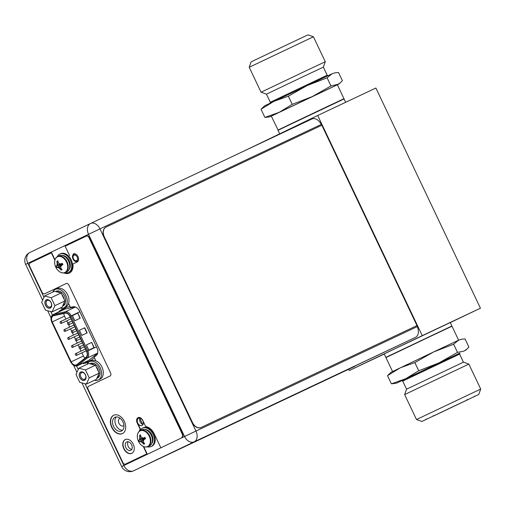 <?xml version="1.0" encoding="UTF-8"?>
<svg xmlns="http://www.w3.org/2000/svg" width="506" height="506" viewBox="0 0 506 506"><rect width="100%" height="100%" fill="white"/><g stroke="black" fill="none" stroke-linecap="round" stroke-linejoin="round"><path stroke-width="0.76" d="M244.803 150.661L317.705 115.494L422.251 335.661L349.222 370.563L348.615 369.285M317.705 115.494L375.888 88.025L480.434 308.192L450.277 322.607M349.222 370.563L384.25 354.029M422.251 335.661L480.434 308.192M393.206 349.583L450.251 322.562L451.89 326.009L385.844 357.375L384.206 353.928L393.206 349.583M76.457 355.402A0.974 0.67 -115.3 0 0 75.615 353.643A0.974 0.67 -115.3 0 0 76.457 355.402M81.921 352.821L83.439 356.028A5.035 3.46 -115.3 0 0 84.97 358.128M81.086 351.063L79.986 348.754M79.195 347.078L78.12 344.826M77.285 343.062L76.191 340.753M75.394 339.083L74.325 336.825M73.49 335.061L72.39 332.758M71.599 331.082L70.524 328.824M69.689 327.066L68.595 324.757M67.798 323.081L66.729 320.823M65.888 319.065L64.496 316.136A5.035 3.46 -115.3 0 1 63.826 313.492M52.219 321.93A5.035 3.46 64.7 0 1 53.181 315.889A5.035 3.46 64.7 0 1 53.193 315.883A5.035 3.46 64.7 0 1 53.706 315.706L65.179 313.195A5.035 3.46 64.7 0 1 69.942 316.433L86.583 351.48A5.035 3.46 64.7 0 1 86.09 357.23L76.918 364.586A5.035 3.46 64.7 0 1 76.444 364.883A5.035 3.46 64.7 0 1 76.438 364.883A5.035 3.46 64.7 0 1 71.163 361.822L52.219 321.93L64.496 316.136M79.398 330.273L84.736 327.749L87.177 332.891L81.839 335.408L79.398 330.273L84.483 327.869L86.924 333.005M88.809 350.089L86.368 344.947L91.706 342.429L94.148 347.565L88.809 350.089M74.869 320.728L72.428 315.592L77.766 313.075L80.207 318.211L74.869 320.728M91.706 342.429L93.895 347.685M86.368 344.953L91.453 342.549M77.766 313.075L79.954 318.331M72.428 315.592L77.519 313.195M72.598 332.708A0.974 0.67 -115.3 0 0 71.763 330.949L71.763 330.949A0.974 0.67 -115.3 0 0 72.598 332.708L76.741 330.753M80.195 348.71A0.974 0.67 -115.3 0 0 79.36 346.945L79.36 346.945A0.974 0.67 -115.3 0 0 80.195 348.71L84.338 346.755M65.059 331.405A0.974 0.67 -115.3 0 0 64.224 329.646L64.224 329.646A0.974 0.67 -115.3 0 0 65.059 331.405L74.856 326.781M72.655 347.407A0.974 0.67 -115.3 0 0 71.82 345.642L71.82 345.642A0.974 0.67 -115.3 0 0 72.655 347.407L82.453 342.783M68.86 339.406A0.974 0.67 -115.3 0 0 68.019 337.641A0.974 0.67 -115.3 0 0 68.86 339.406L78.651 334.782M61.258 323.404A0.974 0.67 -115.3 0 0 60.423 321.645A0.974 0.67 -115.3 0 0 61.258 323.41A0.974 0.67 -115.3 0 0 61.258 323.404L71.055 318.78M76.4 340.709A0.974 0.67 -115.3 0 0 75.558 338.95A0.974 0.67 -115.3 0 0 76.4 340.709L80.543 338.754M68.803 324.713A0.974 0.67 -115.3 0 0 67.962 322.948A0.974 0.67 -115.3 0 0 68.803 324.713M142.648 424.414L139.839 418.506M120.061 418.234A4.168 2.865 -115.3 0 0 119.789 418.335A4.168 2.865 -115.3 0 0 119.777 418.342A4.168 2.865 -115.3 0 0 118.98 423.332A4.168 2.865 -115.3 0 0 123.344 425.875A4.168 2.865 -115.3 0 0 123.356 425.869A4.168 2.865 -115.3 0 0 123.938 425.445M354.826 366.357A8.937 6.142 64.7 0 1 354.807 366.363A8.937 6.142 64.7 0 1 354.788 366.369L133.546 470.814A8.937 6.496 -115.5 0 1 123.856 465.501L121.655 466.564A8.937 8.937 0 0 0 133.546 470.814L415.515 337.35A8.937 6.142 64.7 0 0 417.216 326.629L416.767 325.681L201.11 427.481A8.121 5.901 -115.5 0 1 192.286 422.668L104.122 236.991A8.121 5.901 -115.5 0 1 105.956 227.143A8.121 5.901 -115.5 0 1 105.975 227.131L106.14 227.055M321.633 125.33L321.215 124.444A8.937 6.142 64.7 0 0 311.86 119.005A8.937 6.142 64.7 0 1 311.86 119.005L90.612 223.45A8.937 6.142 -115.3 0 0 90.58 223.462A8.937 6.496 64.5 0 0 90.555 223.475L90.555 223.475A8.937 6.496 64.5 0 0 88.537 234.31L99.954 228.889A8.937 6.142 -115.3 0 0 90.599 223.456L311.86 119.005M131.718 449.448A4.674 3.207 64.7 0 1 128.201 446.406A4.674 3.207 64.7 0 1 128.088 441.757M116.31 416.944A7.596 5.218 -115.3 0 0 115.931 425.242A7.596 5.218 -115.3 0 0 122.585 430.226M64.262 307.642L64.597 308.35L62.731 309.242A6.742 4.636 -115.3 0 0 61.169 310.766M82.636 363.308A6.742 4.636 64.7 0 0 85.406 363.219A6.742 4.636 64.7 0 1 85.406 363.219L89.689 361.189L89.84 361.512M85.04 362.169A6.742 4.636 -115.3 0 0 87.576 362.182M142.996 424.521A4.023 2.764 64.7 0 1 140.194 421.947A4.023 2.764 64.7 0 1 139.985 418.146M208.908 435.084L175.278 450.96L208.851 434.97M133.211 470.953A8.937 6.142 -115.3 0 0 133.546 470.814L194.247 441.795A8.937 6.142 -115.3 0 0 195.955 431.074L184.545 436.495A8.937 6.496 64.5 0 0 194.247 441.795L415.515 337.35M130.706 450.391A4.674 3.207 64.7 0 1 130.7 450.391A4.674 3.207 64.7 0 1 125.804 447.544A4.674 3.207 64.7 0 1 126.696 441.947A4.674 3.207 64.7 0 1 126.709 441.94A4.674 3.207 64.7 0 1 131.604 444.793A4.674 3.207 64.7 0 1 130.706 450.391M121.51 431.011A7.596 5.218 -115.3 0 0 122.964 421.909A7.596 5.218 -115.3 0 0 115.007 417.279A7.596 5.218 -115.3 0 0 114.989 417.292A7.596 5.218 -115.3 0 0 113.534 426.394A7.596 5.218 -115.3 0 0 121.491 431.023A7.596 5.218 -115.3 0 0 121.51 431.011M61.605 308.249L62.194 309.482L60.328 310.374L62.731 309.242M58.772 311.905A6.742 4.636 64.7 0 1 60.328 310.374M87.285 362.321L87.696 363.194M95.843 360.835L94.154 357.268L96.336 355.44A6.742 4.636 64.7 0 0 96.943 347.786L79.531 311.114A6.742 4.636 64.7 0 0 73.225 306.769L70.435 307.319L68.576 303.404M77.216 261.469A4.023 2.764 64.7 0 1 77.203 261.475A4.023 2.764 64.7 0 1 72.99 259.021A4.023 2.764 64.7 0 1 73.762 254.202A4.023 2.764 64.7 0 1 73.768 254.202A4.023 2.764 64.7 0 1 77.981 256.65A4.023 2.764 64.7 0 1 77.216 261.469M142.015 425.533A4.023 2.764 64.7 0 1 142.009 425.54A4.023 2.764 64.7 0 1 137.796 423.086A4.023 2.764 64.7 0 1 138.568 418.266A4.023 2.764 64.7 0 1 138.574 418.266A4.023 2.764 64.7 0 1 142.787 420.714A4.023 2.764 64.7 0 1 142.015 425.533M85.04 383.757L123.856 465.501L184.545 436.495L88.537 234.31L27.849 263.316A8.937 6.496 -115.5 0 1 29.867 252.481A8.937 6.496 -115.5 0 1 29.892 252.469L90.536 223.488M62.194 309.482L64.597 308.35M60.233 308.04A10.158 6.976 -115.3 0 0 63.965 307.781A10.158 6.976 64.7 0 0 65.932 295.605A10.158 6.976 64.7 0 0 55.293 289.419A10.158 6.976 64.7 0 1 55.293 289.419L57.001 288.61A10.158 6.976 64.7 0 1 57.001 288.61A10.158 6.976 64.7 0 1 67.64 294.802A10.158 6.976 64.7 0 1 65.698 306.965A10.158 6.976 -115.3 0 1 65.672 306.978A10.158 6.976 -115.3 0 1 65.653 306.984M55.274 289.426A10.158 6.976 -115.3 0 0 52.719 292.139M63.965 307.781A10.158 6.976 -115.3 0 0 63.984 307.774L65.672 306.978M91.276 360.835A10.158 6.976 64.7 0 1 91.295 360.822A10.158 6.976 64.7 0 1 101.934 367.014A10.158 6.976 64.7 0 1 99.986 379.184A10.158 6.976 -115.3 0 1 99.967 379.19A10.158 6.976 -115.3 0 1 99.941 379.203M87.013 364.352A10.158 6.976 -115.3 0 1 89.562 361.638A10.158 6.976 64.7 0 1 89.587 361.632A10.158 6.976 64.7 0 1 100.226 367.824A10.158 6.976 64.7 0 1 98.278 379.987A10.158 6.976 -115.3 0 1 98.259 380L99.967 379.19M94.521 380.259A10.158 6.976 -115.3 0 0 98.259 380M41.707 302.227L44.541 295.997L51.15 297.711L54.92 305.656L52.086 311.886L45.477 310.172L41.707 302.227M46.413 299.944A4.427 3.042 64.7 0 1 50.303 301.412A4.427 3.042 64.7 0 1 51.53 304.017A4.427 3.042 64.7 0 1 50.214 307.939A4.427 3.042 64.7 0 1 45.572 305.251A4.427 3.042 64.7 0 1 46.413 299.944M44.541 295.997L54.521 291.285L55.704 291.589A8.121 5.585 64.7 0 1 59.955 292.696L55.704 291.589M59.955 292.696L61.131 292.999L64.907 300.943L62.067 307.174L52.086 311.886M61.808 294.416A8.121 5.585 64.7 0 1 63.332 296.82A8.121 5.585 64.7 0 1 64.23 299.527M64.395 302.057A8.121 5.585 64.7 0 1 62.573 306.06M55.54 291.551L56.16 291.254A8.121 5.585 64.7 0 1 64.667 296.193A8.121 5.585 64.7 0 1 63.098 305.947L62.497 306.231M54.92 305.656L64.907 300.943M51.15 297.711L61.131 292.999M51.498 303.878A3.618 2.486 64.7 0 1 50.398 306.959A3.618 2.486 64.7 0 1 50.391 306.959A3.618 2.486 64.7 0 1 46.603 304.757A3.618 2.486 64.7 0 1 47.298 300.425A3.618 2.486 64.7 0 1 47.305 300.419A3.618 2.486 64.7 0 1 50.391 301.525M50.265 308.053A4.548 3.125 -115.3 0 0 51.138 302.601A4.548 3.125 -115.3 0 0 46.375 299.83A4.548 3.125 -115.3 0 0 46.362 299.83A4.548 3.125 -115.3 0 0 45.489 305.282A4.548 3.125 -115.3 0 0 50.258 308.059A4.548 3.125 -115.3 0 0 50.265 308.053M75.995 374.44L78.835 368.21L85.438 369.93L89.214 377.874L86.374 384.098L79.771 382.384L75.995 374.44M80.707 372.157A4.427 3.042 64.7 0 1 84.591 373.624A4.427 3.042 64.7 0 1 85.818 376.23A4.427 3.042 64.7 0 1 84.502 380.158A4.427 3.042 64.7 0 1 79.859 377.47A4.427 3.042 64.7 0 1 80.707 372.157M78.835 368.21L88.816 363.498L89.992 363.808A8.121 5.585 64.7 0 1 94.242 364.908L89.992 363.808M94.242 364.908L95.419 365.218L99.195 373.162L96.361 379.386L86.374 384.098M96.096 366.635A8.121 5.585 64.7 0 1 97.62 369.038A8.121 5.585 64.7 0 1 98.518 371.739M98.689 374.269A8.121 5.585 64.7 0 1 96.867 378.279M89.828 363.763L90.454 363.466A8.121 5.585 64.7 0 1 98.955 368.406A8.121 5.585 64.7 0 1 97.386 378.159L96.791 378.444M89.214 377.874L99.195 373.162M85.438 369.93L95.419 365.218M85.792 376.091A3.618 2.486 64.7 0 1 84.692 379.171A3.618 2.486 64.7 0 1 80.897 376.97A3.618 2.486 64.7 0 1 81.586 372.637A3.618 2.486 64.7 0 1 81.592 372.637A3.618 2.486 64.7 0 1 84.679 373.738M84.559 380.265A4.548 3.125 -115.3 0 0 85.425 374.813A4.548 3.125 -115.3 0 0 80.663 372.043A4.548 3.125 -115.3 0 0 80.65 372.049A4.548 3.125 -115.3 0 0 79.784 377.495A4.548 3.125 -115.3 0 0 84.546 380.272A4.548 3.125 -115.3 0 0 84.559 380.265M59.227 255.739A8.893 6.11 -115.3 0 1 59.246 255.726A8.893 6.11 -115.3 0 1 68.563 261.153A8.893 6.11 -115.3 0 1 66.862 271.811A8.893 6.11 64.7 0 1 66.843 271.817A8.893 6.11 64.7 0 1 66.824 271.83M57.115 264.657A11.859 7.476 -75.4 0 1 57.172 262.772A12.068 8.766 -115.5 0 1 56.893 261.267L57.848 260.811A12.068 8.766 64.5 0 0 58.127 262.317A11.859 7.445 24.5 0 0 59.272 263.626A11.859 4.282 -3.8 0 0 60.897 263.923L62.219 263.291L62.877 264.682L61.561 265.315A11.859 4.333 132.9 0 0 60.764 266.763A11.859 7.476 104.6 0 0 61.055 268.484A12.068 8.766 64.5 0 0 62.048 269.654L61.093 270.109A12.068 8.766 -115.5 0 1 60.1 268.939A11.859 7.445 -155.5 0 1 58.607 267.794A11.859 4.282 176.2 0 1 57.33 267.339L56.748 267.611L56.09 266.219L56.666 265.941A11.859 4.333 -47.1 0 1 57.115 264.657L60.518 263.866M62.491 263.879L56.09 266.219L57.026 265.776L57.646 264.404L56.893 261.267M62.599 263.828L56.666 265.941M61.239 263.759L62.364 263.62M61.922 265.144L62.776 264.467M62.327 263.525L61.251 263.752L62.175 263.31M56.887 261.216L57.943 261.431M57.172 262.772L58.373 262.633M61.251 263.752L60.897 263.923M61.125 270.147L61.631 269.192M61.093 270.109L60.454 268.768L60.967 268.104M58.607 267.794L59.139 267.547L60.454 268.768L60.1 268.939M62.719 264.088L57.684 267.168L59.139 267.547L61.321 265.713M62.061 265.043L62.738 264.398M57.684 267.168L57.33 267.339M56.748 267.611L62.542 264.17M57.248 256.713A10.158 6.976 64.7 0 1 59.752 254.094A10.158 6.976 -115.3 0 1 59.778 254.088A10.158 6.976 -115.3 0 1 70.416 260.274A10.158 6.976 -115.3 0 1 68.468 272.443A10.158 6.976 64.7 0 1 68.443 272.456A10.158 6.976 64.7 0 1 64.806 272.734M68.443 272.456L69.246 272.076A10.158 6.976 64.7 0 1 69.246 272.076A10.158 6.976 64.7 0 1 69.227 272.083M69.265 272.064A10.158 6.976 -115.3 0 0 71.213 259.901A10.158 6.976 -115.3 0 0 60.575 253.708A10.158 6.976 -115.3 0 0 60.556 253.715M138.467 432.307A8.893 6.11 64.7 0 1 140.39 430.524C137.974 431.858 136.987 434.357 137.436 438.013A8.665 5.952 64.7 0 1 140.118 430.903A8.665 5.952 -115.3 0 1 149.207 436.166A8.665 5.952 -115.3 0 1 147.55 446.564A8.665 5.952 64.7 0 1 140.32 444.135C142.869 446.811 145.431 447.633 148.005 446.602A8.893 6.11 64.7 0 0 148.024 446.596A8.893 6.11 -115.3 0 0 149.725 435.938A8.893 6.11 -115.3 0 0 140.409 430.511L141.901 429.809A8.893 6.11 -115.3 0 0 141.889 429.815A8.893 6.11 -115.3 0 1 151.224 435.23A8.893 6.11 -115.3 0 1 149.517 445.887A8.893 6.11 64.7 0 1 149.498 445.9A8.893 6.11 64.7 0 1 149.479 445.906L148.005 446.602A8.893 6.11 64.7 0 1 145.38 446.962M139.776 438.734A11.859 7.476 -75.4 0 1 139.827 436.855A12.068 8.766 -115.5 0 1 139.548 435.343L140.51 434.888A12.068 8.766 64.5 0 0 140.788 436.4A11.859 7.445 24.5 0 0 141.927 437.703A11.859 4.282 -3.8 0 0 143.552 438L144.88 437.374L145.538 438.765L144.216 439.391A11.859 4.333 132.9 0 0 143.419 440.846A11.859 7.476 104.6 0 0 143.71 442.56A12.068 8.766 64.5 0 0 144.71 443.73L143.748 444.192A12.068 8.766 -115.5 0 1 142.755 443.016A11.859 7.445 -155.5 0 1 141.263 441.877A11.859 4.282 176.2 0 1 139.985 441.415L139.409 441.694L138.745 440.302L139.327 440.024A11.859 4.333 -47.1 0 1 139.776 438.734L143.179 437.943M138.764 440.29L139.681 439.853L140.307 438.481L139.548 435.343M145.254 437.911L139.327 440.024M143.9 437.835L145.026 437.696M144.583 439.221L145.431 438.55M144.982 437.601L143.913 437.829L144.83 437.393M139.542 435.293L140.605 435.508M139.827 436.855L141.035 436.71M143.913 437.829L143.552 438M143.786 444.224L144.292 443.269M143.748 444.192L143.116 442.851L143.628 442.181M141.263 441.877L141.794 441.624L143.116 442.851L142.755 443.016M145.374 438.164L140.345 441.245L141.794 441.624L143.982 439.796M144.716 439.119L145.393 438.474M140.345 441.245L139.985 441.415M139.409 441.694L145.203 438.247M138.745 440.302L145.083 437.994M139.903 430.789A10.158 6.976 64.7 0 1 142.414 428.177A10.158 6.976 -115.3 0 1 142.433 428.165A10.158 6.976 -115.3 0 1 153.071 434.357A10.158 6.976 -115.3 0 1 151.123 446.52A10.158 6.976 64.7 0 1 151.104 446.532A10.158 6.976 64.7 0 1 147.467 446.817M142.433 428.165L143.236 427.785A10.158 6.976 -115.3 0 0 143.217 427.798A10.158 6.976 -115.3 0 1 153.875 433.977A10.158 6.976 -115.3 0 1 151.926 446.147A10.158 6.976 64.7 0 1 151.908 446.153A10.158 6.976 64.7 0 1 151.882 446.165L151.104 446.532M192.286 422.668L192.489 422.567A8.121 5.901 64.5 0 0 201.312 427.387L416.767 325.681M192.489 422.567L104.325 236.897A8.121 5.901 64.5 0 1 106.159 227.042A8.121 5.901 64.5 0 0 106.159 227.042L321.835 125.235L416.969 325.586M73.376 253.892L73.307 253.923A4.465 3.068 -115.3 0 0 73.307 253.923L73.319 253.917A4.465 3.068 -115.3 0 1 77.994 256.643A4.465 3.068 -115.3 0 1 77.14 262L72.883 264.031A11.132 7.647 -115.3 0 1 69.398 273.082A11.132 7.647 -115.3 0 1 64.041 272.917M64.426 272.848A11.132 7.647 -115.3 0 0 69.531 273.019M66.223 283.512L44.983 293.67A2.6 1.784 64.7 0 1 44.971 293.67A2.6 1.784 64.7 0 1 44.977 293.67L44.718 293.79A2.6 1.784 -115.3 0 0 44.718 293.79A2.6 1.784 -115.3 0 1 41.985 292.215L29.582 266.086A2.6 1.784 -115.3 0 1 30.082 262.968L51.599 252.684L54.99 259.831M44.977 293.67L66.172 283.537A2.6 1.784 -115.3 0 1 68.898 285.118L110.574 372.89A2.6 1.784 -115.3 0 1 110.08 376.009L88.626 386.261A2.6 1.784 -115.3 0 0 88.126 389.38L122.907 462.623A2.435 1.676 -115.3 0 0 125.456 464.103L125.728 463.977A2.435 1.676 64.7 0 1 125.722 463.983A2.435 1.676 64.7 0 1 125.716 463.983L146.816 453.895L143.261 446.406M125.728 463.977L147.082 453.774L143.672 446.589M138.214 417.583A4.465 3.068 -115.3 0 0 137.48 422.883L140.428 429.088A11.132 7.647 -115.3 0 0 139.574 431.017M86.659 235.929L86.393 236.055A2.435 1.676 -115.3 0 0 86.387 236.055A2.435 1.676 -115.3 0 1 88.942 237.535L182.331 434.218A2.435 1.676 -115.3 0 1 181.869 437.146L182.135 437.02A2.435 1.676 64.7 0 0 182.603 434.091L89.208 237.409A2.435 1.676 64.7 0 0 86.659 235.929A2.435 1.676 64.7 0 1 86.659 235.929L65.135 246.213L69.626 255.682M125.38 439.474A7.634 5.25 -115.3 0 0 124.027 448.556A7.634 5.25 -115.3 0 0 131.895 453.281M113.85 415.179A10.158 6.976 -115.3 0 0 112.009 427.279A10.158 6.976 -115.3 0 0 122.522 433.541M122.408 433.598A10.158 6.976 -115.3 0 0 124.356 421.428A10.158 6.976 -115.3 0 0 113.717 415.243A10.158 6.976 -115.3 0 0 113.698 415.249A10.158 6.976 -115.3 0 0 111.75 427.418A10.158 6.976 -115.3 0 0 122.389 433.61A10.158 6.976 -115.3 0 0 122.408 433.598M160.617 447.304L154.203 433.8A11.132 7.647 -115.3 0 0 145.703 426.564L142.755 420.359A4.465 3.068 -115.3 0 0 138.075 417.646A4.465 3.068 -115.3 0 0 137.215 423.01L140.162 429.214A11.132 7.647 -115.3 0 0 139.276 431.27M51.334 252.81L54.876 260.267M131.781 453.338A7.634 5.25 -115.3 0 0 133.242 444.192A7.634 5.25 -115.3 0 0 125.248 439.537A7.634 5.25 -115.3 0 0 125.229 439.543A7.634 5.25 -115.3 0 0 123.768 448.689A7.634 5.25 -115.3 0 0 131.762 453.344A7.634 5.25 -115.3 0 0 131.781 453.338M338.818 84.085L340.209 82.902L337.369 84.742L312.278 96.589L330.975 85.969L338.818 84.085L337.357 84.806M269.831 116.842L264.891 117.411L279.236 112.307L269.831 116.842L271.311 116.171L278.085 130.023M292.221 104.344L279.236 112.307L312.278 96.589L292.221 104.344L288.35 96.197L307.053 85.577L327.11 77.823L332.138 73.737L335.174 72.788L338.527 72.51L342.398 80.656L340.209 82.902M277.92 130.086L343.966 98.727L337.35 84.78L271.298 116.146M330.975 85.969L327.11 77.823M264.891 117.411L261.02 109.258L274.005 101.301L288.35 96.197M335.174 72.788L332.138 73.737L264.606 105.83L261.02 109.258M327.186 75.217L323.353 67.146L305.396 75.59L266.472 94.154L270.312 102.225L327.186 75.217L328.198 75.628M266.472 94.154L261.064 92.225L305.01 71.27L325.282 61.732L323.353 67.146M249.218 67.273L251.14 61.858L290.033 43.314L308.021 34.851L313.429 36.78L249.218 67.273L261.064 92.225M387.514 375.661L400.505 367.704L414.85 362.6L433.547 351.98L458.638 340.14L453.604 344.225L433.547 351.98L391.1 372.233L387.514 375.661L391.385 383.814L396.331 383.244L401.922 380.645M461.668 339.191L458.638 340.14L461.668 339.191L465.027 338.912L468.898 347.059L466.709 349.304L463.863 351.145L457.475 352.372L438.778 362.992L418.721 370.746L405.73 378.709L391.385 383.814M414.85 362.6L418.721 370.746M453.604 344.225L457.475 352.372M459.758 353.182L396.331 383.244M402.732 381.107L406.565 389.177L463.439 362.169L459.606 354.099L402.732 381.107L401.72 380.689M463.439 362.169L468.853 364.099L404.636 394.585L406.565 389.177M421.896 421.466L478.771 394.459L421.896 421.466L416.482 419.544L480.7 389.051L468.853 364.099M461.01 402.921L435.66 414.933L461.01 402.921M392.555 371.518L385.945 357.597L431.15 336.041L451.997 326.231L458.607 340.152M279.628 133.692L278.022 130.308L287.029 125.969L344.074 98.948L345.661 102.294M278.022 130.308L343.416 98.974M77.937 260.875L77.481 261.09A3.795 2.606 -115.3 0 0 77.488 261.09A3.795 2.606 -115.3 0 0 78.133 260.577M74.047 255.22A2.979 2.049 -115.3 0 0 73.478 258.794A2.979 2.049 -115.3 0 0 76.608 260.603A2.979 2.049 -115.3 0 0 77.178 257.029A2.979 2.049 -115.3 0 0 74.047 255.22M75.052 254.05A3.795 2.606 -115.3 0 0 74.243 254.227A3.795 2.606 -115.3 0 0 74.237 254.233C71.194 254.752 73.579 262.899 77.481 261.09M83.439 356.028L71.163 361.822M65.053 312.816L53.573 315.327A5.446 3.738 -115.3 0 0 53.01 315.523A5.446 3.738 -115.3 0 0 51.973 322.05L70.91 361.942A5.446 3.738 -115.3 0 0 76.621 365.25A5.446 3.738 -115.3 0 0 77.127 364.927L86.305 357.571A5.446 3.738 -115.3 0 0 86.836 351.36L70.195 316.313A5.446 3.738 -115.3 0 0 65.053 312.816A0.81 0.582 77.6 0 1 65.318 311.797L53.845 314.315L64.787 309.147L75.103 306.889M53.573 315.327A0.81 0.582 -102.4 0 1 53.845 314.315A6.255 4.301 -115.3 0 0 53.206 314.53A6.255 4.301 -115.3 0 0 53.193 314.536L64.148 309.362A6.255 4.301 64.7 0 1 64.148 309.362A6.255 4.301 64.7 0 1 64.787 309.147A1.221 0.873 77.6 0 0 65.192 307.623L70.075 306.554M70.195 316.313L71.232 315.82A6.255 4.301 -115.3 0 0 65.318 311.797L75.464 307.009M86.305 357.571A0.81 0.582 51.3 0 0 87.26 358.008A6.255 4.301 -115.3 0 0 87.873 350.867L71.232 315.82L79.834 311.759M96.475 346.806L86.836 351.36M97.633 353.302L89.031 360.196L78.088 365.364A0.81 0.582 -128.7 0 1 77.127 364.927M70.91 361.942L70.713 362.037C72.687 365.351 74.945 366.584 77.488 365.737A6.255 4.301 -115.3 0 0 77.5 365.73A6.255 4.301 -115.3 0 0 78.088 365.364L87.26 358.008L97.683 353.087M94.369 357.723L90.466 360.848A1.221 0.873 51.3 0 0 89.031 360.196A6.255 4.301 64.7 0 1 88.449 360.563A6.255 4.301 64.7 0 1 88.436 360.569A6.255 4.301 64.7 0 1 88.424 360.576M90.466 360.848A7.476 5.136 64.7 0 1 89.771 361.284A7.476 5.136 64.7 0 1 89.739 361.303M88.86 361.581A7.476 5.136 64.7 0 1 86.69 361.392M53.206 314.53C50.853 316.003 50.379 318.546 51.77 322.145L51.973 322.05M62.409 310.184A7.476 5.136 64.7 0 1 62.972 309.122M64.382 307.907A7.476 5.136 64.7 0 1 64.414 307.888A7.476 5.136 64.7 0 1 65.192 307.623M417.216 326.629L195.955 431.074L99.954 228.889L321.215 124.444M90.599 223.456A8.937 8.937 0 0 0 90.555 223.475L29.867 252.481A8.937 8.937 0 0 0 25.648 264.379L27.849 263.316L43.965 297.256M50.752 311.538L52.415 315.048M76.615 366.009L78.259 369.475M55.805 258.231A8.893 6.11 64.7 0 1 57.735 256.441A8.893 6.11 -115.3 0 1 67.07 261.855A8.893 6.11 -115.3 0 1 65.363 272.513A8.893 6.11 64.7 0 1 65.344 272.525A8.893 6.11 64.7 0 1 62.725 272.886M59.246 255.726L57.754 256.434A8.893 6.11 -115.3 0 0 57.735 256.441L57.728 256.441C55.312 257.782 54.325 260.274 54.774 263.936A8.665 5.952 64.7 0 1 57.456 256.827A8.665 5.952 -115.3 0 1 66.545 262.089A8.665 5.952 -115.3 0 1 64.894 272.481A8.665 5.952 64.7 0 1 57.665 270.059C60.214 272.734 62.776 273.556 65.344 272.525L66.843 271.817M68.961 269.711A8.248 5.667 -115.3 0 0 69.233 260.849A8.248 5.667 -115.3 0 0 62.219 255.429M151.623 443.787A8.248 5.667 -115.3 0 0 151.895 434.932A8.248 5.667 -115.3 0 0 144.88 429.512M459.606 354.099L459.929 353.049L409.601 376.881M433.465 416.027L468.214 399.525L433.465 416.027M461.668 402.548L438.322 413.636L461.668 402.548M287.079 125.671L329.4 105.564C348.16 96.804 343.093 98.929 344.074 98.948M74.698 254.012L74.23 254.233M75.622 353.643L85.413 349.02M76.45 355.408L86.248 350.778M77.488 365.737L88.436 360.569M51.77 322.145L70.713 362.037M71.763 330.949L75.906 328.995M79.36 346.945L83.503 344.991M64.224 329.646L74.021 325.023M71.82 345.642L81.618 341.019M68.025 337.641L77.816 333.018M60.429 321.645L70.22 317.022M75.565 338.944L79.701 336.99M67.968 322.948L72.105 320.994M68.797 324.713L72.946 322.752M123.951 425.584L123.344 425.875M25.648 264.379L42.643 300.166M47.665 310.741L51.024 317.812M73.598 365.351L76.937 372.384M81.953 382.953L121.655 466.564M89.587 361.632L91.295 360.822M54.774 263.936A12.093 12.093 0 0 0 57.665 270.059M59.778 254.088L60.575 253.708M137.436 438.013A12.093 12.093 0 0 0 140.32 444.135M270.312 102.225L269.989 103.268M313.429 36.78L325.282 61.732M465.311 350.487L466.709 349.304M416.482 419.544L404.636 394.591M478.771 394.459L480.7 389.051M433.281 415.609L433.712 415.837L459.366 403.718L466.874 400.113L467.038 399.582M425.944 419.094L425.786 419.613L474.881 396.306L474.381 396.097"/></g></svg>
